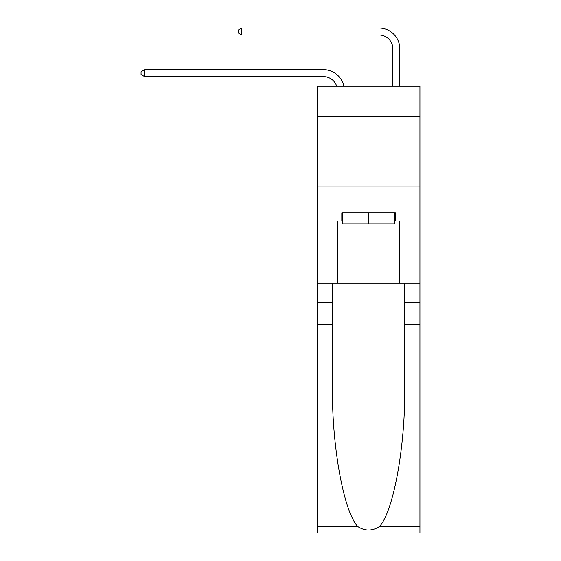 <?xml version="1.0" encoding="UTF-8"?>
<svg xmlns="http://www.w3.org/2000/svg" width="561" height="561" viewBox="0 0 561 561"><rect width="100%" height="100%" fill="white"/><g stroke="black" fill="none" stroke-linecap="round" stroke-linejoin="round"><path stroke-width="0.84" d="M419.944 116.709L419.944 86.184L317.267 86.184L317.267 116.709L419.944 116.709L419.944 283.207L399.825 283.207L399.825 221.048L395.386 221.048L395.386 212.724L341.824 212.724L341.824 221.048L342.659 221.048M317.267 324.833L332.463 324.833L332.463 386.704C331.719 445.841 343.718 511.913 357.869 526.618C365.022 531.183 372.174 531.183 379.341 526.618L419.944 526.618L419.944 532.95L317.267 532.95L317.267 116.709M323.515 69.676L144.668 69.676L323.515 69.676A20.813 20.813 172 0 1 343.872 86.184M392.882 86.184L392.882 48.863A13.878 13.878 14.7 0 0 379.012 34.985L241.791 34.985L238.18 32.903L238.18 30.133L241.791 28.05L379.012 28.05A20.813 20.813 21 0 1 399.825 48.863L399.825 86.184M394.551 212.724L394.551 223.825L342.659 223.825L342.659 212.724M368.605 212.724L368.605 223.825M379.341 526.618C393.485 511.913 405.484 445.841 404.747 386.704L404.747 283.207M404.747 324.833L419.944 324.833L419.944 283.207M332.463 283.207L332.463 324.833M419.944 526.618L419.944 324.833M317.267 283.207L337.385 283.207L337.385 221.048L341.824 221.048M317.267 186.084L419.944 186.084M337.385 283.207L399.825 283.207M394.551 221.048L395.386 221.048M392.882 48.863A13.878 13.878 -159 0 0 379.012 34.985A13.878 13.878 -159 0 1 392.882 48.863A13.878 13.878 -159 0 0 379.012 34.985A13.878 13.878 -159 0 1 392.882 48.863A13.878 13.878 -159 0 0 379.012 34.985M336.705 86.184A13.878 13.878 -8 0 0 323.515 76.612L144.668 76.612L141.056 74.529L141.056 71.752L144.668 69.676L144.668 76.612M241.791 28.05L241.791 34.985M404.747 302.631L419.944 302.631M332.463 302.631L317.267 302.631M317.267 526.618L357.869 526.618"/></g></svg>
